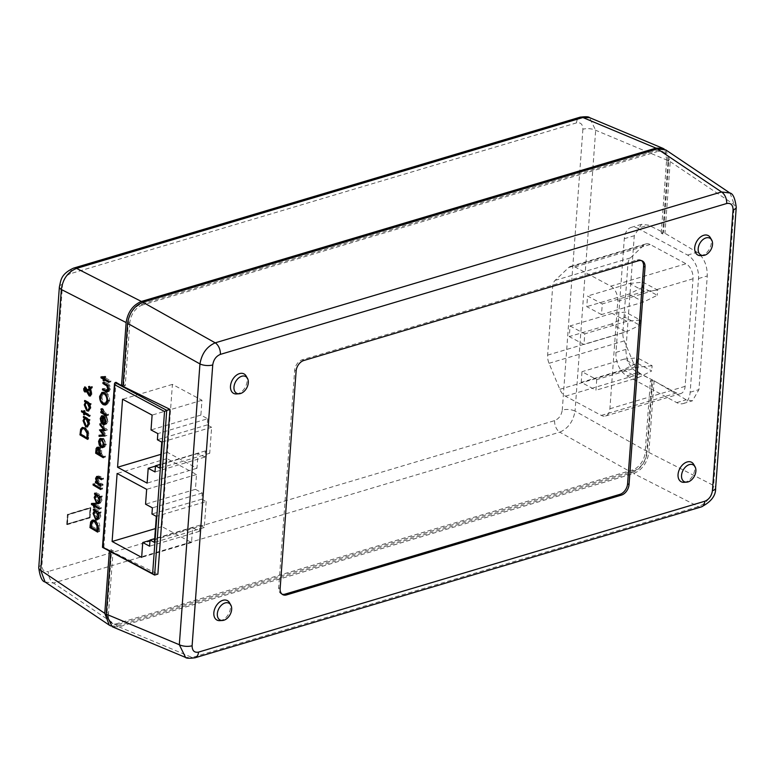 <?xml version="1.0" encoding="UTF-8"?>
<svg xmlns="http://www.w3.org/2000/svg" width="775" height="775" viewBox="0 0 775 775"><rect width="100%" height="100%" fill="white"/><g stroke="black" fill="none" stroke-linecap="round" stroke-linejoin="round"><path stroke-width="0.58" stroke-dasharray="3.88 2.91" d="M109.362 551.054L109.411 550.327L103.869 547.053L115.969 382.308M236.472 393.952A11.034 7.392 118.2 0 0 238.061 393.661A11.034 7.392 118.2 0 0 245.782 386.173A11.034 7.392 118.2 0 0 246.111 375.991M684.034 482.321A11.034 7.392 118.2 0 0 685.633 482.031A11.034 7.392 118.2 0 0 693.354 474.532A11.034 7.392 118.2 0 0 693.683 464.361M219.819 620.649A11.034 7.392 118.2 0 0 221.417 620.358A11.034 7.392 118.2 0 0 229.138 612.87A11.034 7.392 118.2 0 0 229.468 602.698M700.687 255.614A11.034 7.392 118.2 0 0 702.276 255.333A11.034 7.392 118.2 0 0 709.997 247.835A11.034 7.392 118.2 0 0 710.326 237.663M601.497 314.563L586.772 306.658L587.557 296.021L602.282 303.926L601.497 314.563L643.608 302.008L657.287 295.285L642.562 287.38L642.94 282.168L657.665 290.073L657.287 295.285M610.778 286.169A11.925 7.372 73.4 0 1 617.782 301.194L609.886 408.774A11.925 7.372 73.4 0 1 605.488 416.01A11.925 7.372 73.4 0 1 601.284 415.419L565.44 396.17A11.925 7.372 73.4 0 1 559.831 389.302L549.039 363.301A11.925 7.372 73.4 0 1 547.634 355.134L552.682 286.45A11.925 7.372 73.4 0 1 555.132 280.356L568.782 267.472A11.925 7.372 73.4 0 1 570.729 266.329A11.925 7.372 73.4 0 1 574.934 266.92L610.778 286.169L686.02 263.752A11.925 7.372 73.4 0 1 693.024 278.777L685.119 386.347A11.925 7.372 73.4 0 1 680.731 393.593A11.925 7.372 73.4 0 1 676.527 393.002L640.673 373.753A11.925 7.372 73.4 0 1 635.074 366.885L624.282 340.874A11.925 7.372 73.4 0 1 622.877 332.717L627.924 264.033A11.925 7.372 73.4 0 1 630.366 257.93L644.015 245.055A11.925 7.372 73.4 0 1 645.962 243.912A11.925 7.372 73.4 0 1 650.167 244.493L686.02 263.752M570.051 325.946L584.776 333.851L583.992 344.488L569.276 336.582L570.051 325.946L612.163 313.4L625.444 312.093L640.16 319.998L639.782 325.209L625.057 317.304L625.444 312.093M596.721 379.595L595.946 390.232L581.221 382.327L581.996 371.69L596.721 379.595L638.833 367.04L624.107 359.135L581.996 371.69M123.07 385.117L123.758 384.913L128.379 321.906A15.655 10.482 -61.8 0 1 141.215 304.168L655.757 150.844A15.655 10.482 -61.8 0 1 662.121 151.28A15.655 10.482 -61.8 0 1 666.51 161.558L667.972 162.343L662.712 233.943L664.96 233.275L697.074 252.243C703.903 257.397 707.304 265.302 707.284 275.939L698.934 389.612L692.414 400.82L686.233 399.784L654.119 380.816L651.872 381.484L646.621 453.094L645.158 452.309A15.655 10.482 -61.8 0 1 632.322 470.047L117.781 623.371A15.655 10.482 -61.8 0 1 111.416 622.935A15.655 10.482 -61.8 0 1 107.028 612.657L111.658 549.659L109.411 550.327M667.972 162.343A15.655 10.482 118.2 0 0 663.584 152.065A15.655 10.482 118.2 0 0 657.219 151.629L655.757 150.844M141.215 304.168L142.678 304.953L657.219 151.629M142.678 304.953A15.655 10.482 118.2 0 0 129.842 322.691L128.379 321.906M122.973 386.367L125.221 385.698L129.842 322.691M665.715 149.856L670.22 161.646L664.96 233.275M662.712 233.943L661.249 233.159L663.497 232.49L648.452 225.128L641.497 224.324L634.279 235.736L625.929 349.409C626.006 360.026 629.901 367.776 637.612 372.668L652.657 380.031L647.396 451.66L575.05 411.079L595.675 130.268L589.436 117.577M666.51 161.558L661.249 233.159M59.375 286.895A9.319 3.836 -175.8 0 1 62.572 284.299C63.385 279.068 65.933 275.551 70.196 273.759L576.503 122.886C580.688 122.159 582.819 124.281 582.887 129.251A9.319 3.836 -175.8 0 1 595.675 130.268L668.757 160.861L663.497 232.49M668.757 160.861L664.252 149.071M107.028 612.657L108.49 613.442L113.121 550.444L111.658 549.659M654.119 380.816L648.859 452.445C647.222 462.917 642.136 469.941 633.601 473.535L119.021 626.878L112.181 626.704M110.825 551.839L110.873 551.112L157.868 574.12M113.121 550.444L110.873 551.112M108.49 613.442A15.655 10.482 118.2 0 0 112.879 623.72A15.655 10.482 118.2 0 0 119.243 624.156L117.781 623.371M632.322 470.047L633.785 470.832L119.243 624.156M633.785 470.832A15.655 10.482 118.2 0 0 646.621 453.094M652.657 380.031L650.409 380.699L645.158 452.309M650.409 380.699L651.872 381.484M123.758 384.913L125.221 385.698M110.747 625.929L117.558 626.084L53.485 583.042A9.319 5.754 73.4 0 1 48.331 571.485C44.146 572.202 42.015 570.08 41.947 565.111L62.572 284.299M45.095 582.006L53.485 583.042L559.792 432.169L632.138 472.75L117.558 626.084M632.138 472.75C640.673 469.156 645.759 462.132 647.396 451.66M90.326 507.547L89.59 517.574L66.689 524.404L67.425 514.377L90.326 507.547L90.82 507.809L90.084 517.836L89.59 517.574M195.068 657.772A9.319 5.754 73.4 0 1 192.103 657.471L185.564 657.423M730.06 193.101L734.283 204.697A9.319 3.836 -175.8 0 1 736.25 207.293M670.22 161.646L734.283 204.697L713.668 485.508C712.186 496.058 707.1 503.091 698.401 506.598L192.103 657.471L119.021 626.878M554.638 420.612A9.319 5.754 73.4 0 0 559.792 432.169C568.143 428.468 573.229 421.445 575.05 411.079A9.319 3.836 -175.8 0 0 562.262 410.062C561.449 415.293 558.901 418.81 554.638 420.612L48.331 571.485M701.365 506.898A9.319 5.754 73.4 0 1 698.401 506.598L633.601 473.535M648.859 452.445L713.668 485.508A9.319 3.836 -175.8 0 1 715.625 488.105M70.196 273.759A9.319 5.754 73.4 0 1 73.635 268.102M576.503 122.886A9.319 5.754 73.4 0 1 579.933 117.228M38.75 567.707A9.319 3.836 -175.8 0 1 41.947 565.111M103.869 547.053L102.901 546.83M206.189 501.512L204.271 527.523L199.882 525.169L199.437 531.33L192.607 527.668L191.522 542.51L161.975 526.642L166.964 458.626L196.511 474.494L195.426 489.325L202.246 492.997L201.8 499.158L206.189 501.512L156.327 516.373M204.271 527.523L154.419 542.384M199.882 525.169L154.69 538.635M199.437 531.33L149.575 546.191M192.607 527.668L150.001 540.369M191.522 542.51L141.66 557.361M161.975 526.642L155.426 528.589M166.964 458.626L117.112 473.486M196.511 474.494L146.649 489.345M195.426 489.325L145.564 504.186M202.246 492.997L152.394 507.848M201.8 499.158L151.939 514.019M207.7 418.742L207.245 424.913L211.633 427.267L209.725 453.278L205.336 450.924L204.881 457.085L198.061 453.423L196.966 468.255L167.429 452.397L172.418 384.381L201.965 400.249L200.88 415.08L207.7 418.742L157.838 433.603M207.245 424.913L157.393 439.764M211.633 427.267L161.781 442.128M209.725 453.278L159.863 468.139M205.336 450.924L160.144 464.39M204.881 457.085L155.029 471.946M198.061 453.423L155.455 466.124M196.966 468.255L147.114 483.116M167.429 452.397L160.88 454.344M172.418 384.381L122.557 399.241M201.965 400.249L152.103 415.1M200.88 415.08L151.018 429.941M637.738 228.315L687.57 255.072A18.629 11.518 73.4 0 1 698.507 278.554L690.167 392.228A18.629 11.518 73.4 0 1 683.298 403.543A18.629 11.518 73.4 0 1 676.73 402.613L626.907 375.865A18.629 11.518 73.4 0 1 615.96 352.383L624.311 238.71A18.629 11.518 73.4 0 1 631.17 227.395A18.629 11.518 73.4 0 1 637.738 228.315L648.452 225.128M640.16 319.998L626.888 321.305L584.776 333.851M626.888 321.305L612.163 313.4M625.057 317.304L611.378 324.037L626.103 331.942L583.992 344.488M626.103 331.942L639.782 325.209M611.378 324.037L569.276 336.582M642.562 287.38L628.883 294.103L586.772 306.658M628.883 294.103L643.608 302.008M657.665 290.073L644.393 291.381L629.668 283.466L587.557 296.021M629.668 283.466L642.94 282.168M644.393 291.381L602.282 303.926M638.048 377.677L651.727 370.954L637.002 363.049L623.333 369.772L638.048 377.677L595.946 390.232M637.002 363.049L637.389 357.837L652.114 365.742L651.727 370.954M652.114 365.742L638.833 367.04M623.333 369.772L581.221 382.327M624.107 359.135L637.389 357.837M641.642 260.671A9.319 6.239 118.2 0 0 640.944 260.206A9.319 6.239 118.2 0 0 637.157 259.945L302.298 359.736A9.319 6.239 118.2 0 0 294.655 370.295L278.68 587.741A9.319 6.239 118.2 0 0 281.296 593.863A9.319 6.239 118.2 0 0 282.071 594.183M90.084 517.836L67.173 524.665L67.909 514.639L90.82 507.809M67.909 514.639L67.425 514.377M67.173 524.665L66.689 524.404M67.415 524.326L68.113 514.842L90.568 508.148L89.871 517.632L66.931 524.065L67.628 514.581L90.084 507.887L89.387 517.371L66.931 524.065M68.113 514.842L67.628 514.581M89.871 517.632L89.387 517.371M90.568 508.148L90.084 507.887M93.078 520.102L96.303 520.122C98.909 521.74 100.082 524.365 99.839 528.007L99.587 531.505L97.592 532.105M99.587 531.505L97.708 530.497M97.563 530.42L91.14 527.242M91.46 527.145L92.186 521.439M96.303 520.122L94.55 520.645M94.347 520.8L92.913 522.437L92.37 526.583L90.811 527.048M92.37 526.583L98.822 530.052L97.718 530.381M92.913 522.437L91.334 522.902M98.822 530.052L98.948 525.411L96.226 521.129L95.499 521.352M96.226 521.129L94.705 520.742M98.948 525.411L97.786 525.76M95.722 510.463L94.569 509.785M95.015 509.65L95.093 508.632L93.455 509.127M95.093 508.632L101.031 511.82L99.035 512.42M101.031 511.82L100.953 512.837L98.958 513.428M100.953 512.837L99.026 512.556M99.927 512.285L100.818 516.266L98.812 516.857M100.818 516.266L99.064 519.153L97.999 519.153M97.408 518.901L94.666 512.934L93.804 513.186M94.666 512.934L94.938 511.587M96.119 510.241L95.606 510.396M97.999 511.248L96.73 511.045L95.403 513.312L97.495 517.894L98.735 518.058L100.091 515.83L97.999 511.248L97.369 511.432M95.403 513.312L93.727 513.806M100.091 515.83L98.832 516.208M97.495 517.894L95.674 518.436M95.335 505.31L94.482 504.845M94.153 504.67L92.642 504.108M92.942 504.021L93.019 503.004L91.518 503.45M93.019 503.004L95.412 504.292L94.502 504.564M95.412 504.292L95.519 502.849L93.882 503.333M95.519 502.849L96.245 503.237L94.569 503.74M96.245 503.237L96.139 504.68L94.463 505.184M96.139 504.68L101.351 507.48L99.355 508.08M101.351 507.48L101.273 508.497L99.278 509.088M101.273 508.497L95.577 505.842M96.071 505.697L95.964 507.141L94.279 507.644M95.964 507.141L94.327 507.024M95.228 506.753L95.296 505.93M96.894 494.537L95.742 493.859M96.187 493.723L96.265 492.716L94.628 493.2M96.265 492.716L102.203 495.903L100.207 496.494M102.203 495.903L102.126 496.911L100.13 497.511M102.126 496.911L100.198 496.63M101.099 496.358L101.98 500.34L99.975 500.941M101.98 500.34L100.227 503.237L99.171 503.227M98.58 502.985L95.838 497.007L94.976 497.259M95.838 497.007L96.11 495.661M97.282 494.314L96.768 494.469M99.171 495.322L97.902 495.128L96.565 497.385L98.657 501.977L99.907 502.132L101.254 499.914L99.171 495.322L98.541 495.516M96.565 497.385L94.889 497.889M101.254 499.914L99.994 500.282M98.657 501.977L96.846 502.52M102.707 488.957L94.589 484.588L94.657 483.581L102.784 487.94L102.707 488.957L100.711 489.548M94.657 483.581L93.155 484.026M102.784 487.94L100.789 488.531M97.66 476.509L98.406 475.908L100.479 476.47L103.511 478.097L103.433 479.105L99.278 477.003L97.95 478.504L99.326 482.157L103.046 484.317L102.978 485.334L100.983 485.925M102.978 485.334L97.166 482.215M97.117 481.13L98.183 481.711L97.049 482.04L97.117 481.13L95.47 481.624M98.183 481.711L97.243 477.933L96.429 478.175M97.243 477.933L97.301 477.439M103.511 478.097L101.515 478.688M103.433 479.105L101.438 479.706M100.479 476.47L98.861 477.129M97.95 478.504L96.274 479.008M99.326 482.157L97.553 482.68M103.046 484.317L101.05 484.918M82.538 427.393L85.289 427.703C87.885 429.321 89.067 431.956 88.825 435.598L88.563 439.096L87.604 439.386M88.563 439.096L87.662 438.611M85.289 427.703L84.562 427.926M83.012 428.517L81.888 430.028L80.823 434.32M81.346 434.165L87.73 437.662M81.888 430.028L81.356 430.183M87.808 437.633L87.798 433.041M87.933 433.002L86.364 429.602M84.039 416.737L83.468 416.407M84.078 416.223L90.016 419.411L89.047 419.701M90.016 419.411L89.939 420.428L88.97 420.709M89.939 420.428L89.028 419.934M88.912 419.876L89.793 423.847L88.825 424.138M89.793 423.847L87.565 426.822M84.465 424.351L83.923 423.005M85.715 418.636L83.739 421.087M88.767 424.671L88.844 423.489M89.067 423.421L88.243 420.069M84.378 420.893L86.471 425.485L85.686 425.717M86.471 425.485L87.72 425.649M81.995 410.595L84.388 411.883M84.465 410.944L83.894 410.614M84.494 410.43L85.231 410.827L84.582 411.021M85.231 410.827L85.124 412.271L84.475 412.465M85.124 412.271L90.326 415.071L89.367 415.352M90.326 415.071L90.258 416.078L89.29 416.369M90.258 416.078L89.348 415.594M85.047 413.288L84.94 414.732L84.291 414.925M84.94 414.732L84.33 414.402M85.202 400.82L84.64 400.481M85.24 400.297L91.179 403.484L90.22 403.775M91.179 403.484L91.111 404.502L90.142 404.792M91.111 404.502L90.2 404.017M90.084 403.949L90.966 407.931L89.997 408.222M90.966 407.931L88.728 410.895M85.628 408.435L85.095 407.088M86.878 402.709L84.911 405.17M89.929 408.745L90.016 407.563M90.239 407.505L89.416 404.153M85.55 404.976L87.643 409.558L86.858 409.791M87.643 409.558L88.883 409.723M90.016 388.362L89.115 386.551M89.29 386.502L89.871 386.153L89.057 386.396M89.871 386.153L90.568 387.946M91.431 387.306L92.428 386.551L91.46 386.841M92.428 386.551L92.322 387.917L91.363 388.198M92.322 387.917L90.065 389.205M90.956 388.943L92.109 393.865L91.13 394.155M92.109 393.865L90.53 395.822M88.989 394.717L87.401 391.511M87.381 391.452L86.102 391.956M85.812 386.909L87.691 390.058M85.754 387.936L84.988 389.05L85.56 390.842L84.979 391.017M84.988 389.05L84.446 389.215M87.032 390.435L86.267 388.556M91.121 394.272L90.404 389.36L88.156 390.687M88.941 390.464L87.323 391.259M88.05 391.046L90.036 394.601L89.173 394.853M90.036 394.601L90.607 394.678M97.97 447.34L99.878 446.972L101.767 450.333L101.632 454.092L105.381 456.107L105.313 457.114L103.298 457.715M105.313 457.114L99.878 454.198M99.539 454.014L96.856 452.852M97.185 452.755L97.66 448.037M99.878 446.972L98.222 447.466M101.767 450.333L99.994 450.866M101.632 454.092L99.849 454.625M105.381 456.107L103.375 456.698M98.096 452.183L100.798 453.646L100.963 451.67L99.801 447.989L98.241 450.12L98.096 452.183L96.517 452.658M98.851 447.969L99.801 447.989L99.064 448.212M100.963 451.67L100.004 451.961M100.798 453.646L99.898 453.908M102.997 446.846L100.973 444.588L99.927 444.898M100.973 444.588L100.217 440.907L99.355 441.169M100.217 440.907L100.45 439.687M101.787 438.853L103.627 438.301L100.227 438.563M103.627 438.301L106.369 444.211L104.344 444.811M106.369 444.211L104.635 447.088L103.588 447.088M103.55 439.318L102.31 439.125L100.953 441.304L103.075 445.838L104.354 446.012L105.633 443.823L103.55 439.318L102.668 439.58M100.953 441.304L99.258 441.808M105.633 443.823L104.363 444.201M103.075 445.838L101.244 446.381M102.833 430.435L106.902 435.414L104.877 436.209M106.892 435.608L104.644 435.686M100.75 435.201L99.122 435.24M100.779 434.746L104.073 434.93M105.235 434.581L102.038 430.668M101.331 429.805L100.237 429.873M101.157 429.592L99.52 429.912M101.176 429.418L104.47 429.427M105.633 429.079L101.544 424.303L100.634 424.574M101.544 424.303L101.622 423.237L99.975 423.731M101.622 423.237L107.308 429.883L105.303 430.474M107.308 429.883L105.284 430.687M107.299 430.086L105.119 430.261M106.902 435.414L104.896 436.015M102.746 415.71L105.439 415.507L104.896 422.888L106.117 423.073L107.308 421.058L106.049 421.435M107.308 421.058L106.282 417.347L105.08 417.706M106.282 417.347L106.688 416.63L104.77 417.202M106.688 416.63L108.045 421.319L106.03 421.92M108.045 421.319L106.407 424.08L105.342 424.09M104.683 423.828L102.775 421.813L101.738 422.123M102.775 421.813L101.903 417.996L101.021 418.258M101.903 417.996L102.174 416.65M105.439 415.507L103.598 416.059M104.896 422.888L103.056 423.441M104.179 422.394L104.635 416.136L102.639 418.335L103.036 420.757L104.179 422.394L103.114 422.714M103.588 416.223L104.635 416.136L103.569 416.446M103.036 420.757L101.312 421.271M102.639 418.335L100.944 418.839M108.384 415.284L102.445 412.097L102.523 411.079L103.395 411.554L102.833 408.241L104.441 411.922L108.461 414.267L108.384 415.284L106.369 415.884M102.523 411.079L100.866 411.573M103.395 411.554L102.203 411.903M102.562 409.016L101.525 409.316M102.833 408.241L101.167 408.735M103.424 409.132L101.719 409.646M103.278 409.597L101.583 410.101M104.441 411.922L102.668 412.455M108.461 414.267L106.446 414.867M105.013 404.143C102.426 402.438 101.138 399.716 101.138 395.967L100.498 396.161M101.138 395.967L101.564 393.913M102.746 392.305L105.846 392.257L104.082 392.78M105.846 392.257C108.432 393.981 109.711 396.713 109.692 400.472L107.667 401.072M109.692 400.472L107.27 404.492L106.243 404.569M107.173 403.281L108.849 400.065C108.917 396.974 107.89 394.707 105.768 393.264L105.013 393.497M105.768 393.264L104.296 392.925M103.966 392.993L101.971 396.374L100.411 396.839M108.849 400.065L107.686 400.404M101.971 396.374C101.951 399.445 102.988 401.702 105.09 403.136L103.317 403.659M105.09 403.136L106.863 403.407M103.647 389.505L106.64 390.988M104.112 389.37L104.189 388.353L102.532 388.847M104.189 388.353L108.345 390.416L106.437 390.988M108.432 388.895L109.701 388.517L108.267 390.522M109.701 388.517L108.771 385.427L107.589 385.776M108.771 385.427L104.121 383.141M104.577 383.005L104.654 381.988L102.997 382.482M104.654 381.988L107.551 383.538L105.72 384.08M107.551 383.538C109.498 384.439 110.457 386.231 110.428 388.914L108.413 389.515M110.428 388.914L109.101 391.452L107.948 391.346M104.896 378.655L104.034 378.19M103.714 378.016L102.184 377.464M102.503 377.367L102.581 376.359L101.07 376.805M102.581 376.359L104.974 377.648L104.053 377.919M104.974 377.648L105.08 376.195L103.424 376.689M105.08 376.195L105.807 376.592L104.112 377.096M105.807 376.592L105.7 378.035L104.005 378.539M105.7 378.035L110.912 380.835L108.897 381.436M110.912 380.835L110.835 381.843L108.829 382.443M110.835 381.843L105.119 379.198M105.633 379.052L105.526 380.496L103.821 381M105.526 380.496L103.869 380.38M104.79 380.108L104.858 379.285M582.887 129.251L562.262 410.062M154.632 575.079L102.949 547.324L115.049 382.579M687.57 255.072L697.074 252.243M624.311 238.71L634.279 235.736M615.96 352.383L625.929 349.409M626.907 375.865L637.612 372.668M676.73 402.613L686.233 399.784M698.507 278.554L707.284 275.939M690.167 392.228L698.934 389.612M617.782 301.194L693.024 278.777M574.934 266.92L650.167 244.493M568.782 267.472L644.015 245.055M555.132 280.356L630.366 257.93M552.682 286.45L627.924 264.033M547.634 355.134L622.877 332.717M549.039 363.301L624.282 340.874M559.831 389.302L635.074 366.885M565.44 396.17L640.673 373.753M601.284 415.419L676.527 393.002M609.886 408.774L685.119 386.347M302.298 359.736L303.761 360.52M294.655 370.295L296.118 371.08M637.157 259.945L638.619 260.729M278.68 587.741L280.143 588.525M99.839 528.007L97.844 528.608M91.624 524.869L90.975 525.062M92.428 525.789L90.869 526.254M98.919 528.753L97.815 529.083M100.643 477.613L100.004 477.797M100.905 483.164L99.035 483.726M88.825 435.598L87.856 435.889M81.404 433.37L80.881 433.535M97.35 450.537L96.662 450.74M101.69 453.278L99.907 453.811M98.241 450.12L96.672 450.595M106.466 413.201L104.567 413.763M106.94 389.835L105.119 390.377M107.337 384.478L106.611 384.691M662.121 151.28L663.584 152.065M111.416 622.935L112.879 623.72M631.17 227.395L641.497 224.324M683.298 403.543L692.414 400.82M570.729 266.329L645.962 243.912M605.488 416.01L680.731 393.593M640.944 260.206L642.407 260.991M281.296 593.863L282.759 594.648M92.244 520.18L93.862 519.696M97.146 519.725L99.064 519.153M98.318 503.808L100.227 503.237M96.71 476.422L98.406 475.908M82.257 427.461L82.838 427.287M87.158 427.006L88.04 426.744M88.331 411.089L89.212 410.827M90.113 396.073L91.033 395.793M85.754 392.082L86.383 391.898M84.552 386.977L85.085 386.822M97.108 447.243L98.687 446.768M102.707 447.669L104.635 447.088M104.48 424.652L106.407 424.08M101.922 392.382L103.55 391.898M105.361 405.054L107.27 404.492M107.144 392.034L109.101 391.452"/><path stroke-width="1.16" d="M102.455 389.864L107.144 392.034L108.413 389.515C108.442 386.822 107.551 385.01 105.72 384.08L102.997 382.482L102.93 383.489L106.863 385.989L107.725 389.108L106.437 390.988L102.532 388.847L102.455 389.864L103.647 389.505M108.703 390.387L106.437 390.988M100.789 412.591L106.369 415.884L106.446 414.867L102.668 412.455L101.167 408.735L101.69 412.058L100.866 411.573L100.789 412.591L102.368 412.116M99.045 436.325L104.896 436.015L101.079 430.958L105.303 430.474L99.975 423.731L99.898 424.797L103.724 429.65L99.52 429.912L103.317 435.153L99.122 435.24L99.045 436.325L100.702 435.831L100.75 435.201M95.664 453.21L103.298 457.715L103.375 456.698L99.849 454.625L99.994 450.866L98.222 447.466L97.108 447.243L96.129 448.493L95.664 453.21L96.856 452.852M84.64 400.481L84.562 401.498L85.599 402.099L84.223 404.773L86.771 410.808L88.331 411.079L89.997 408.222L89.183 404.221L90.142 404.792L90.22 403.775L84.64 400.481M83.468 416.407L83.39 417.415L84.427 418.025L83.051 420.699L85.608 426.725L87.158 427.006L88.825 424.138L88.011 420.137L88.97 420.709L89.047 419.701L83.468 416.407M95.403 482.631L100.983 485.925L101.05 484.918L97.553 482.68L96.274 479.008L97.534 477.526L101.438 479.706L101.515 478.688L96.71 476.422L95.606 478.427L96.478 482.215L95.47 481.624L95.403 482.631L96.478 482.215M98.735 477.012L97.02 477.516L98.861 477.129M94.628 493.2L94.55 494.218L95.577 494.828L94.201 497.492L96.759 503.527L98.318 503.798L99.975 500.941L99.161 496.94L100.13 497.511L100.207 496.494L94.628 493.2M93.455 509.127L93.378 510.134L94.414 510.744L93.039 513.418L95.587 519.444L97.146 519.725L98.812 516.857L97.999 512.866L98.958 513.428L99.035 512.42L93.455 509.127M185.564 657.423L179.325 644.732L199.95 363.921C201.771 353.555 206.857 346.532 215.208 342.831A9.319 5.754 73.4 0 1 220.362 354.388C216.099 356.19 213.551 359.707 212.737 364.938A9.319 3.836 -175.8 0 1 199.95 363.921L127.604 323.34L122.973 386.367L169.967 409.365L157.868 574.12L154.632 575.079L152.636 573.539L164.532 411.496L114.807 384.787L114.506 383.431L115.969 382.308L121.51 385.582L126.141 322.555L61.332 289.492A9.319 3.836 -175.8 0 1 59.375 286.895C60.944 281.296 60.014 274.331 73.635 268.102L73.635 268.102A9.319 5.754 73.4 0 1 76.599 268.402C67.9 271.909 62.814 278.942 61.332 289.492L40.717 570.303L104.78 613.354L109.362 551.054M97.592 532.105L97.844 528.608C98.086 524.956 96.982 522.302 94.55 520.645L92.244 520.18L90.656 521.895L89.948 527.591L97.592 532.105M91.45 504.467L93.698 505.794L93.591 507.238L94.279 507.644L94.385 506.201L99.278 509.088L99.355 508.08L94.463 505.184L94.569 503.74L93.882 503.333L93.775 504.777L91.518 503.45L91.45 504.467L92.642 504.108M93.078 485.034L100.711 489.548L100.789 488.531L93.155 484.026L93.078 485.034L94.269 484.685M87.604 439.386L87.856 435.889C88.098 432.237 87.003 429.582 84.562 427.926L82.257 427.461L80.677 429.176L79.97 434.872L87.604 439.386M81.462 411.748L83.71 413.075L83.603 414.518L84.291 414.925L84.398 413.482L89.29 416.369L89.367 415.352L84.475 412.465L84.582 411.021L83.894 410.614L83.787 412.058L81.54 410.731L81.462 411.748L81.966 410.983M85.231 387.083L83.661 388.711L83.952 390.803L84.833 391.985L86.693 391.666L89.125 395.88L90.113 396.073L91.13 394.155L90.065 389.205L91.363 388.198L91.46 386.841L89.706 388.207L89.057 386.396L88.505 386.735L89.183 388.614L86.984 390.271L84.552 386.977M98.57 441.401L99.268 445.092L101.157 447.388L102.707 447.669L104.344 444.811L101.787 438.853L99.723 438.815L98.57 441.401L99.355 441.169M100.227 438.563L100.75 438.505M104.383 417.919L105.332 421.648L104.199 423.644L103.056 423.441L103.598 416.059L101.593 415.817L100.256 418.49L101.06 422.327L102.852 424.38L104.48 424.652L106.03 421.92L104.77 417.202L104.383 417.919L105.08 417.706M99.626 396.422C99.607 400.171 100.818 402.913 103.249 404.676L105.361 405.054L107.667 401.072C107.706 397.323 106.514 394.552 104.082 392.78L101.922 392.382L99.626 396.422L100.498 396.161M100.992 377.822L103.249 379.149L103.143 380.603L103.821 381L103.927 379.556L108.829 382.443L108.897 381.436L104.005 378.539L104.112 377.096L103.424 376.689L103.317 378.142L101.07 376.805L100.992 377.822L102.184 377.464M247.448 378.307L246.111 375.991A11.034 7.392 118.2 0 0 239.533 373.608A11.034 7.392 118.2 0 0 230.601 385.127A11.034 7.392 118.2 0 0 236.472 393.952L239.136 393.787A9.513 6.374 118.2 0 0 246.75 387.907A9.513 6.374 118.2 0 0 247.448 378.307A9.513 6.374 118.2 0 0 241.771 376.243A9.513 6.374 118.2 0 0 234.069 386.173A9.513 6.374 118.2 0 0 239.136 393.787M695.01 466.666L693.683 464.361A11.034 7.392 118.2 0 0 687.105 461.978A11.034 7.392 118.2 0 0 678.164 473.496A11.034 7.392 118.2 0 0 684.034 482.321L686.698 482.157A9.513 6.374 118.2 0 0 694.322 476.276A9.513 6.374 118.2 0 0 695.01 466.666A9.513 6.374 118.2 0 0 689.343 464.613A9.513 6.374 118.2 0 0 681.642 474.542A9.513 6.374 118.2 0 0 686.698 482.157M296.118 371.08L280.143 588.525A9.319 6.239 118.2 0 0 282.759 594.648A9.319 6.239 118.2 0 0 286.547 594.909L621.414 495.118A9.319 6.239 118.2 0 0 629.048 484.559L645.023 267.104A9.319 6.239 118.2 0 0 642.407 260.991A9.319 6.239 118.2 0 0 638.619 260.729L303.761 360.52A9.319 6.239 118.2 0 0 296.118 371.08M230.795 605.004L229.468 602.698A11.034 7.392 118.2 0 0 222.89 600.305A11.034 7.392 118.2 0 0 213.948 611.824A11.034 7.392 118.2 0 0 219.819 620.649L222.483 620.484A9.513 6.374 118.2 0 0 230.107 614.604A9.513 6.374 118.2 0 0 230.795 605.004A9.513 6.374 118.2 0 0 225.128 602.94A9.513 6.374 118.2 0 0 217.426 612.88A9.513 6.374 118.2 0 0 222.483 620.484M711.663 239.969L710.326 237.663A11.034 7.392 118.2 0 0 703.748 235.28A11.034 7.392 118.2 0 0 694.817 246.799A11.034 7.392 118.2 0 0 700.687 255.614L703.351 255.459A9.513 6.374 118.2 0 0 710.966 249.569A9.513 6.374 118.2 0 0 711.663 239.969A9.513 6.374 118.2 0 0 705.986 237.915A9.513 6.374 118.2 0 0 698.285 247.845A9.513 6.374 118.2 0 0 703.351 255.459M127.604 323.34C129.241 312.868 134.327 305.844 142.862 302.25L657.442 148.916L665.715 149.856L730.06 193.101M664.252 149.071L662.819 148.296L655.979 148.122L582.897 117.529L76.599 268.402L141.399 301.465L655.979 148.122M141.399 301.465C132.864 305.059 127.778 312.083 126.141 322.555M121.51 385.582L123.07 385.117M151.939 514.019L156.327 516.373L154.419 542.384L150.03 540.03L149.575 546.191L142.745 542.529L141.66 557.361L112.113 541.493L117.112 473.486L146.649 489.345L145.564 504.186L152.394 507.848L151.939 514.019M151.018 429.941L157.838 433.603L157.393 439.764L161.781 442.128L159.863 468.139L155.475 465.785L155.029 471.946L148.199 468.284L147.114 483.116L117.567 467.248L122.557 399.241L152.103 415.1L151.018 429.941M212.737 364.938L192.113 645.749C192.181 650.719 194.312 652.841 198.497 652.114A9.319 5.754 73.4 0 1 195.068 657.772C189.449 658.518 186.223 658.382 185.39 657.355L112.181 626.704L106.243 614.139L110.825 551.839M104.78 613.354L109.285 625.144L110.747 625.929M59.375 286.895L38.75 567.707A9.319 3.836 -175.8 0 0 40.717 570.303L45.095 582.015L109.285 625.144M589.61 117.645L582.897 117.529A9.319 5.754 73.4 0 0 579.933 117.228L579.933 117.228C585.551 116.483 588.777 116.618 589.61 117.645L662.819 148.296M142.862 302.25L215.208 342.831L721.515 191.958L729.905 192.994C732.947 193.498 735.058 198.264 736.25 207.293L736.25 207.293A9.319 3.836 -175.8 0 1 733.053 209.889C732.985 204.92 730.854 202.798 726.669 203.525L220.362 354.388M192.113 645.749A9.319 3.836 -175.8 0 1 179.325 644.732L106.243 614.139M657.442 148.916L721.515 191.958A9.319 5.754 73.4 0 1 726.669 203.525M195.068 657.772L701.365 506.898C711.169 501.822 715.926 495.554 715.625 488.105L715.625 488.105A9.319 3.836 -175.8 0 1 712.428 490.701L733.053 209.889M198.497 652.114L704.804 501.241A9.319 5.754 73.4 0 1 701.365 506.898M169.967 409.365L166.732 410.333L154.632 575.079L102.513 547.373M154.69 538.635L150.03 540.03M150.001 540.369L142.745 542.529M155.426 528.589L112.113 541.493M160.144 464.39L155.475 465.785M155.455 466.124L148.199 468.284M160.88 454.344L117.567 467.248M282.071 594.183A9.319 6.239 118.2 0 0 285.084 594.125L619.952 494.334A9.319 6.239 118.2 0 0 627.585 483.774L643.56 266.319A9.319 6.239 118.2 0 0 641.642 260.671M164.532 411.496L166.732 410.333L115.049 382.579M114.807 384.787L102.949 547.324L152.636 573.539M91.14 527.242L89.948 527.591M92.128 521.604L90.656 521.895M92.186 521.439L93.078 520.102M96.875 530.633L90.811 527.048L91.334 522.902L92.7 521.294L94.472 521.653L97.02 525.993L96.875 530.633L97.718 530.381M95.499 521.352L94.472 521.653M94.705 520.742L92.7 521.294M97.786 525.76L97.02 525.993M94.569 509.785L93.378 510.134M99.026 512.556L97.999 512.866M97.999 519.153L95.587 519.444M93.804 513.186L93.039 513.418M94.938 511.587L95.722 510.463M95.606 510.396L94.414 510.744M93.727 513.806L94.986 511.568L96.177 511.791L98.125 516.421L96.846 518.62L95.674 518.436L93.727 513.806M97.369 511.432L96.177 511.791M98.832 516.208L98.125 516.421M94.889 505.436L93.698 505.794M94.502 504.564L93.775 504.777M95.577 505.842L94.385 506.201M94.327 507.024L93.591 507.238M95.742 493.859L94.55 494.218M100.198 496.63L99.161 496.94M99.171 503.227L96.759 503.527M98.58 502.985L98.096 502.675M94.976 497.259L94.201 497.492M96.11 495.661L96.894 494.537M96.768 494.469L95.577 494.828M94.889 497.889L96.158 495.642L97.35 495.864L99.297 500.495L98.018 502.704L96.846 502.52L94.889 497.889M98.541 495.516L97.35 495.864M99.994 500.282L99.297 500.495M96.429 478.175L95.606 478.427M97.301 477.439L97.66 476.509M87.662 438.611L79.97 434.872M80.445 434.736L80.677 429.176M81.162 429.03L82.538 427.393M86.897 437.904L80.823 434.32L81.356 430.183L82.712 428.575L84.485 428.933L87.032 433.273L86.897 437.904L87.73 437.662M86.364 429.602L84.485 428.933M85.211 428.72L83.012 428.517M87.798 433.041L87.032 433.273M83.923 423.005L83.652 420.515L85.095 417.822L83.39 417.415M84 417.241L84.039 416.737M89.028 419.934L88.011 420.137M87.565 426.822L85.608 426.725M86.393 426.492L84.465 424.351M83.652 420.515L83.051 420.699M85.095 417.822L84.427 418.025M83.739 421.087L84.998 418.849L86.199 419.072L88.147 423.702L86.858 425.901L85.686 425.717L83.739 421.087M88.243 420.069L86.984 418.839L86.199 419.072M86.984 418.839L84.998 418.849M88.844 423.489L88.147 423.702M86.858 425.901L88.767 424.671M84.33 414.402L84.32 412.891L83.71 413.075M84.32 412.891L81.918 411.603M84.465 410.944L83.787 412.058M89.348 415.594L84.398 413.482M84.213 414.344L83.603 414.518M85.095 407.088L84.824 404.598L86.267 401.905L84.562 401.498M85.172 401.314L85.202 400.82M90.2 404.017L89.183 404.221M88.728 410.895L86.771 410.808M87.556 410.576L85.628 408.435M84.824 404.598L84.223 404.773M86.267 401.905L85.599 402.099M84.911 405.17L86.17 402.923L87.362 403.145L89.309 407.776L88.03 409.985L86.858 409.791L84.911 405.17M89.416 404.153L88.147 402.913L87.362 403.145M88.147 402.913L86.17 402.923M90.016 407.563L89.309 407.776M88.03 409.985L89.929 408.745M86.984 390.271L89.183 388.614M89.115 386.551L88.505 386.735M91.595 387.18L89.706 388.207M90.53 395.822L89.125 395.88M89.987 395.628L88.989 394.717M87.401 391.511L86.693 391.666M85.405 391.811L83.952 390.803M84.475 390.648L84.155 388.566L83.661 388.711M84.155 388.566L84.824 386.948M89.106 389.05L88.321 389.282M85.531 391.036L87.032 390.435L84.979 391.017L84.446 389.215L85.172 388.11L86.364 390.629L85.366 391.094M86.577 389.195L85.657 388.74M86.267 388.556L85.754 387.936M87.323 391.259L89.542 389.622L90.452 393.642L89.173 394.853L87.323 391.259M90.152 389.438L89.542 389.622M90.985 392.179L90.365 392.363M91.14 393.438L90.452 393.642M90.607 394.678L89.173 394.853M90.036 394.601L91.382 393.361M97.582 448.347L96.129 448.493M97.66 448.037L97.97 447.34M96.517 452.658L96.672 450.595L98.154 448.483L99.064 454.16L96.517 452.658M99.113 447.892L97.505 448.376L99.064 448.212M100.004 451.961L99.229 452.193M99.898 453.908L99.064 454.16M99.927 444.898L99.268 445.092M100.45 439.687L101.108 438.563M103.588 447.088L101.157 447.388M99.258 441.808L100.556 439.648L101.719 439.871L103.666 444.414L102.445 446.584L101.244 446.381L99.258 441.808M102.668 439.58L101.719 439.871M104.363 444.201L103.666 444.414M104.644 435.686L100.702 435.831M104.073 434.93L103.317 435.153M102.038 430.668L101.331 429.805M100.237 429.873L99.51 430.086M104.47 429.427L103.724 429.65M100.634 424.574L99.898 424.797M105.119 430.261L101.079 430.958M106.049 421.435L105.332 421.648M105.342 424.09L102.852 424.38M101.738 422.123L101.06 422.327M101.021 418.258L100.256 418.49M102.174 416.65L102.746 415.71M103.85 416.156L102.097 416.669L102.843 416.669L102.378 422.927L100.944 418.839L103.569 416.446M103.114 422.714L102.378 422.927M102.203 411.903L101.69 412.058M101.525 409.316L100.915 409.5M106.243 404.569L103.249 404.676M101.564 393.913L102.746 392.305M100.411 396.839L102.3 393.487L104.005 393.797C105.991 395.269 106.95 397.556 106.872 400.646L104.993 403.959L103.317 403.659C101.351 402.196 100.382 399.929 100.411 396.839M105.013 393.497L104.005 393.797M104.296 392.925L102.3 393.487M107.686 400.404L106.872 400.646M104.993 403.969L107.173 403.281M106.64 390.988L105.129 391.433M108.432 388.895L107.725 389.108M107.589 385.776L106.863 385.989M104.121 383.141L102.93 383.489M107.948 391.346L106.969 390.9M104.431 378.801L103.249 379.149M104.053 377.919L103.317 378.142M105.119 379.198L103.927 379.556M103.869 380.38L103.143 380.603M704.804 501.241C709.067 499.449 711.615 495.932 712.428 490.701M643.56 266.319L645.023 267.104M627.585 483.774L629.048 484.559M619.952 494.334L621.414 495.118M285.084 594.125L286.547 594.909M90.975 525.062L90.123 525.314M97.815 529.083L96.972 529.335M100.004 477.797L98.812 478.156M87.827 436.364L86.994 436.616M91.431 387.229L90.675 387.452M96.662 450.74L95.829 450.992M106.611 384.691L105.516 385.02M715.625 488.105L736.25 207.293M73.635 268.102L579.933 117.228M38.75 567.707C39.942 576.736 42.053 581.502 45.095 582.006M114.506 383.431L102.474 547.305M94.986 511.568L96.73 511.045M96.846 518.62L98.735 518.058M96.158 495.642L97.902 495.128M98.018 502.704L99.907 502.132M82.712 428.575L83.332 428.391M100.556 439.648L102.31 439.125M102.445 446.584L104.354 446.012M104.199 423.644L106.117 423.073"/></g></svg>
